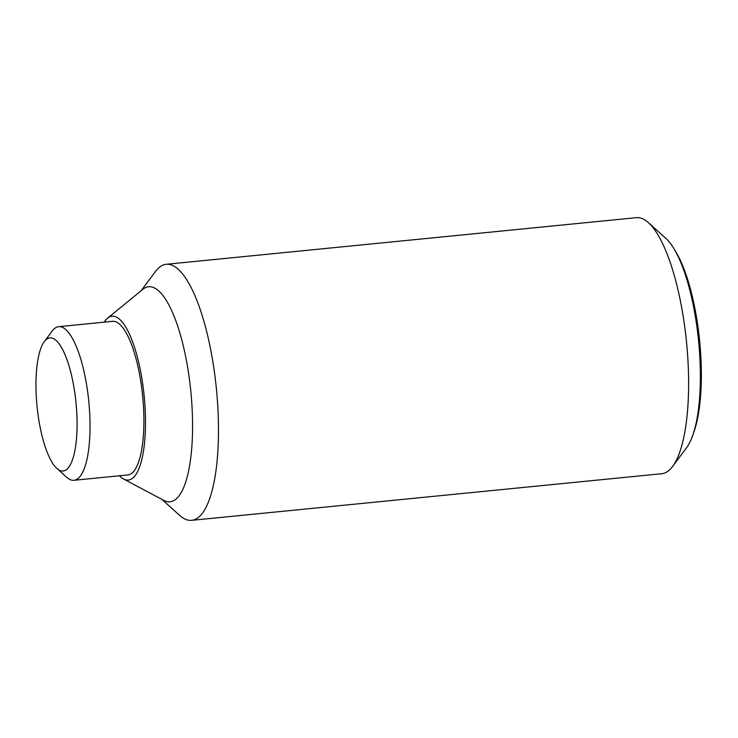 <?xml version="1.0" encoding="UTF-8"?>
<svg xmlns="http://www.w3.org/2000/svg" width="738" height="738" viewBox="0 0 738 738"><rect width="100%" height="100%" fill="white"/><g stroke="black" fill="none" stroke-linecap="round" stroke-linejoin="round"><path stroke-width="1.11" d="M141.17 290.689L155.414 271.547A128.652 37.61 84.3 0 1 162.037 265.56A128.652 37.61 84.3 0 1 166.253 264.287L636.377 217.664A128.652 37.61 84.3 0 1 648.434 222.664A128.652 37.61 84.3 0 1 686.506 341.98A128.652 37.61 84.3 0 1 672.604 466.453A128.652 37.61 84.3 0 1 665.99 472.44A128.652 37.61 84.3 0 1 661.774 473.713L191.64 520.336A128.652 37.61 84.3 0 1 179.592 515.336L161.862 499.368M672.604 466.453L686.644 447.588A110.396 32.278 -95.7 0 0 692.696 435.475A110.396 32.278 -95.7 0 0 697.106 328.179A110.396 32.278 -95.7 0 0 674.218 249.093A110.396 32.278 -95.7 0 0 665.897 238.402L648.434 222.664M166.253 264.287A128.652 37.61 84.3 0 1 215.579 381.232A128.652 37.61 84.3 0 1 195.856 519.054A128.652 37.61 84.3 0 1 191.64 520.336M104.224 322.146A82.333 24.068 84.3 0 1 107.628 318.161L142.886 289.287A108.071 31.596 84.3 0 1 145.155 287.783A108.071 31.596 84.3 0 1 189.362 378.797A108.071 31.596 84.3 0 1 173.559 500.724A108.071 31.596 84.3 0 1 163.818 500.41L123.578 479.017A82.333 24.068 84.3 0 1 119.464 475.779M107.628 318.161A82.333 24.068 84.3 0 1 109.353 317.017A82.333 24.068 84.3 0 1 143.043 386.361A82.333 24.068 84.3 0 1 131.004 479.257A82.333 24.068 84.3 0 1 123.578 479.017M674.218 249.093L676.146 252.341A106.364 31.097 84.3 0 1 698.203 328.539A106.364 31.097 84.3 0 1 693.951 431.914L692.696 435.475M44.28 341.657L52.195 331.021A77.195 22.564 84.3 0 1 56.162 327.432A77.195 22.564 84.3 0 1 58.689 326.666A77.195 22.564 84.3 0 1 88.292 396.832A77.195 22.564 84.3 0 1 76.457 479.525A77.195 22.564 84.3 0 1 73.929 480.29A77.195 22.564 84.3 0 1 66.697 477.292L56.854 468.427A66.9 19.557 84.3 0 1 37.057 406.38A66.9 19.557 84.3 0 1 44.28 341.657A66.9 19.557 84.3 0 1 47.721 338.539A66.9 19.557 84.3 0 1 75.092 394.885A66.9 19.557 84.3 0 1 65.313 470.355A66.9 19.557 84.3 0 1 56.854 468.427M58.689 326.666L112.563 321.325A77.195 22.564 84.3 0 1 142.157 391.491A77.195 22.564 84.3 0 1 130.331 474.183A77.195 22.564 84.3 0 1 127.794 474.949L73.929 480.29"/></g></svg>
